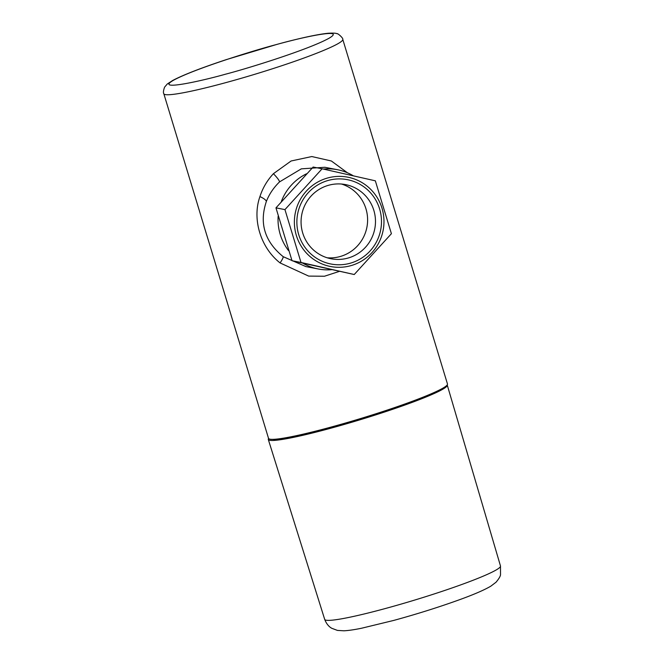 <?xml version="1.0" encoding="UTF-8"?>
<svg xmlns="http://www.w3.org/2000/svg" width="664" height="664" viewBox="0 0 664 664"><rect width="100%" height="100%" fill="white"/><g stroke="black" fill="none" stroke-linecap="round" stroke-linejoin="round"><path stroke-width="1" d="M444.166 387.394A90.694 7.586 163.1 0 1 360.494 419.391A90.694 7.586 163.1 0 1 273.17 439.352M268.522 438.348A93.516 7.827 -16.9 0 0 360.27 418.652A93.516 7.827 -16.9 0 0 447.47 383.983L342.773 39.383A93.516 7.827 163.1 0 1 255.574 74.053A93.516 7.827 163.1 0 1 163.825 93.748L268.522 438.348M339.221 271.427L324.48 276.232L308.677 276.099L280.1 262.936C260.62 247.747 251.913 219.087 259.939 196.569C262.728 187.962 267.227 180.334 273.427 173.686L291.106 160.987L311.806 156.546L331.353 160.987L347.488 172.814M305.88 266.579L283.188 256.678C264.646 241.571 259.051 223.129 266.388 201.375C269.244 194.112 273.643 187.613 279.577 181.87C279.287 180.409 277.237 177.678 273.427 173.686M323.318 169.054A50.547 49.75 -79.1 0 1 337.412 169.71L324.854 167.278L301.315 168.847L279.577 181.87M337.412 169.71A50.547 49.75 -79.1 0 1 353.364 175.827M331.535 269.692A50.547 49.75 -79.1 0 1 318.214 268.97A50.547 49.75 -79.1 0 1 302.867 263.201M288.533 250.61A50.547 49.75 -79.1 0 1 278.15 216.24M281.362 201.449A50.547 49.75 -79.1 0 1 306.494 173.81M327.203 257.79A37.782 37.192 100.9 0 0 366.91 227.204A37.782 37.192 100.9 0 0 341.47 184.028M312.952 249.49A37.782 37.192 -79.1 0 1 305.125 204.719A37.782 37.192 -79.1 0 1 345.454 184.575A37.782 37.192 -79.1 0 1 374.786 228.731A37.782 37.192 -79.1 0 1 331.095 258.769A37.782 37.192 -79.1 0 1 312.952 249.49M310.378 253.474A42.969 42.288 -79.1 0 1 326.729 180.874A42.969 42.288 -79.1 0 1 380.422 231.18A42.969 42.288 -79.1 0 1 310.378 253.474M369.665 188.352A45.492 44.779 100.9 0 0 295.505 211.957A45.492 44.779 100.9 0 0 352.352 265.218A45.492 44.779 100.9 0 0 369.665 188.352M375.343 180.824L322.115 168.78L284.947 209.608L301.008 262.471L354.236 274.522L391.403 233.695L375.343 180.824M354.236 274.522L292.027 260.736L275.967 207.865L313.134 167.046L322.115 168.78M292.027 260.736L301.008 262.471M275.967 207.865L284.947 209.608M447.187 384.954A93.516 7.827 163.1 0 1 447.262 385.112A93.516 7.827 163.1 0 1 367.034 417.631A93.516 7.827 163.1 0 1 269.767 440.315A93.516 7.827 163.1 0 1 268.306 439.485A93.516 7.827 163.1 0 1 268.588 438.506M283.188 256.678C283.362 257.483 282.333 259.566 280.1 262.936M259.939 196.569C263.732 198.345 265.882 199.939 266.388 201.375M276.78 44.455C300.667 37.657 347.181 27.398 329.236 38.122C309.167 49.426 247.249 68.608 225.428 74.219C201.541 81.016 155.027 91.275 172.964 80.551C193.033 69.247 254.959 50.066 276.78 44.455M268.306 439.485L324.688 619.379A91.864 7.686 -16.9 0 0 326.124 620.201A91.864 7.686 -16.9 0 0 385.137 608.581A91.864 7.686 -16.9 0 0 500.482 565.969L447.262 385.112M342.773 39.383C343.52 38.197 337.204 32.785 337.171 33.781C336.125 33.125 333.104 32.959 328.116 33.266C317.267 34.379 300.219 38.08 276.988 44.372L226.299 59.619C201.026 67.994 183.131 74.957 172.607 80.518L167.27 84.004L164.589 87.15C163.369 90.594 163.112 92.794 163.825 93.748M305.656 266.538L318.214 268.97M500.482 565.969L500.523 574.734C500.39 576.302 498.896 578.792 496.033 582.22L490.829 586.171C483.907 590.238 472.726 595.01 457.305 600.513C437.244 607.684 416.013 614.333 393.603 620.458L361.631 628.219C354.493 629.696 348.592 630.559 343.952 630.8L337.428 630.41L331.826 628.31C331.311 627.995 327.286 626.144 324.688 619.379"/></g></svg>
